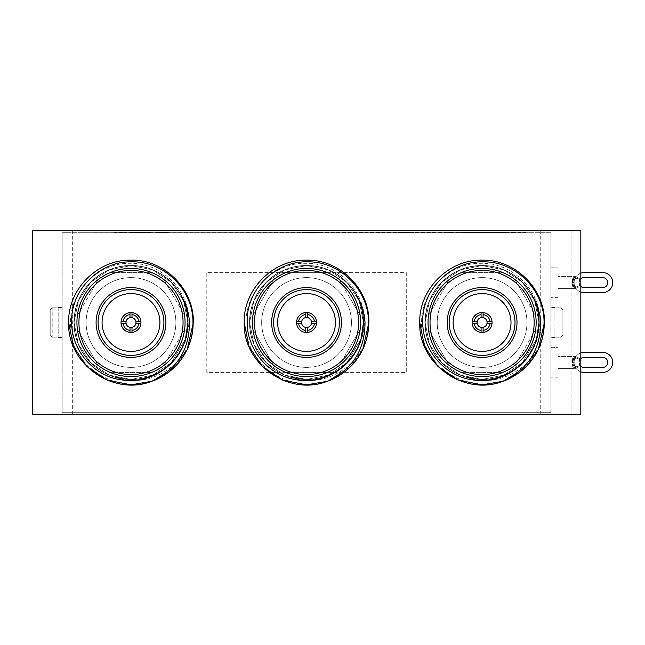 <?xml version="1.0" encoding="UTF-8"?>
<svg xmlns="http://www.w3.org/2000/svg" width="645" height="645" viewBox="0 0 645 645"><rect width="100%" height="100%" fill="white"/><g stroke="black" fill="none" stroke-linecap="round" stroke-linejoin="round"><path stroke-width="0.48" stroke-dasharray="3.23 2.42" d="M62.17 322.5L62.17 307.536L62.17 322.5M52.197 307.842L58.179 307.842L52.197 307.842L50.205 309.882L52.197 307.842L52.197 322.5L52.197 307.842M512.59 232.329L516.581 232.329L512.59 232.329M512.59 232.531L516.581 232.531L512.59 232.531M423.95 232.329L419.959 232.329L423.95 232.329M423.95 232.531L419.959 232.531L423.95 232.531M143.343 232.732L141.473 232.732L143.343 232.329M579.839 365.11C575.896 367.852 574.01 366.94 574.171 362.393C574.01 366.94 575.896 367.852 579.839 365.11L579.041 362.393L580.307 359.072A4.991 4.991 0 0 1 584.023 357.411L602.777 357.411A4.991 4.991 0 0 1 607.759 362.393A4.991 4.991 0 0 1 602.777 367.384L584.023 367.384A4.991 4.991 0 0 1 580.307 365.723L579.839 365.11C575.896 367.852 574.01 366.94 574.171 362.393C574.01 357.854 575.896 356.943 579.839 359.684L580.307 359.072A4.991 4.991 0 0 1 584.023 357.411L602.777 357.411A4.991 4.991 0 0 1 607.759 362.393A4.991 4.991 0 0 1 602.777 367.384L584.023 367.384A4.991 4.991 0 0 1 580.307 365.723L579.041 362.393L580.307 359.072A4.991 4.991 0 0 1 584.023 357.411L602.777 357.411A4.991 4.991 0 0 1 607.759 362.393A4.991 4.991 0 0 1 602.777 367.384L584.023 367.384A4.991 4.991 0 0 1 580.307 365.723L579.041 362.393A4.991 4.991 0 0 0 580.831 366.231A4.991 4.991 0 0 1 579.041 362.393A4.991 4.991 0 0 0 580.831 366.231M580.307 359.072L577.138 356.999L580.307 359.072L577.138 356.999L574.429 356.411C572.953 356.645 572.317 358.644 572.502 362.393C572.317 366.15 572.953 368.15 574.429 368.384L558.094 368.384L558.094 356.411L558.094 368.384L558.094 356.411L558.094 368.384L558.094 356.411L558.094 368.384L574.429 368.384L558.094 368.384M574.872 356.758L576.324 356.056L574.937 358.281A9.973 9.973 0 0 0 574.937 366.513A1.693 1 -24.4 0 0 573.397 366.15L574.05 362.393L573.397 358.644L574.872 356.758L575.816 356.758L574.872 356.758L576.324 356.056A9.973 9.973 0 0 1 584.023 352.42A9.973 9.973 0 0 0 574.937 358.281A1.693 1 24.4 0 1 573.397 358.644L574.872 356.758L576.324 356.056L574.937 358.281A9.973 9.973 0 0 0 584.023 372.375A9.973 9.973 0 0 1 576.324 368.738L574.872 368.037L573.397 366.15L574.05 362.393L573.397 358.644L574.872 356.758L577.138 356.999L574.429 356.411L558.094 356.411L574.429 356.411C572.953 356.645 572.317 358.644 572.502 362.393C572.317 366.15 572.953 368.15 574.429 368.384L577.138 367.795L580.307 365.723M558.094 347.639L558.094 377.156L558.094 347.639L558.094 377.156L558.094 347.639L558.094 377.156L558.094 347.639L550.911 347.639L550.911 377.156L550.911 347.639L550.911 377.156L550.911 347.639L550.911 377.156L550.911 347.639L558.094 347.639L550.911 347.639M558.094 377.156L550.911 377.156M575.816 356.758L574.429 356.411C572.953 356.645 572.317 358.644 572.502 362.393C572.317 366.15 572.953 368.15 574.429 368.384L577.13 367.787M577.13 357.007L574.429 356.411L577.13 357.007L574.429 356.411L558.094 356.411M579.839 285.316C575.896 288.057 574.01 287.146 574.171 282.607C574.01 287.146 575.896 288.057 579.839 285.316L579.041 282.607L580.307 279.277A4.991 4.991 0 0 1 584.023 277.616L602.777 277.616A4.991 4.991 0 0 1 607.759 282.607A4.991 4.991 0 0 1 602.777 287.589L584.023 287.589A4.991 4.991 0 0 1 580.307 285.928L579.839 285.316C575.896 288.057 574.01 287.146 574.171 282.607C574.01 278.06 575.896 277.148 579.839 279.89L580.307 279.277A4.991 4.991 0 0 1 584.023 277.616L602.777 277.616A4.991 4.991 0 0 1 607.759 282.607A4.991 4.991 0 0 1 602.777 287.589L584.023 287.589A4.991 4.991 0 0 1 580.307 285.928L579.041 282.607L580.307 279.277A4.991 4.991 0 0 1 584.023 277.616L602.777 277.616A4.991 4.991 0 0 1 607.759 282.607A4.991 4.991 0 0 1 602.777 287.589L584.023 287.589A4.991 4.991 0 0 1 580.307 285.928L579.041 282.607A4.991 4.991 0 0 0 580.831 286.436A4.991 4.991 0 0 1 579.041 282.607A4.991 4.991 0 0 0 580.831 286.436M580.307 279.277L577.138 277.213L580.307 279.277L577.138 277.213L574.429 276.616C572.953 276.85 572.317 278.85 572.502 282.607C572.317 286.356 572.953 288.355 574.429 288.589L558.094 288.589L558.094 276.616L558.094 288.589L558.094 276.616L558.094 288.589L558.094 276.616L558.094 288.589L574.429 288.589L558.094 288.589M574.872 276.963L576.324 276.262L574.937 278.487A9.973 9.973 0 0 0 574.937 286.719A1.693 1 -24.4 0 0 573.397 286.356L574.05 282.607L573.397 278.85L574.872 276.963L575.816 276.963L574.872 276.963L576.324 276.262A9.973 9.973 0 0 1 584.023 272.625A9.973 9.973 0 0 0 574.937 278.487A1.693 1 24.4 0 1 573.397 278.85L574.872 276.963L576.324 276.262L574.937 278.487A9.973 9.973 0 0 0 584.023 292.58A9.973 9.973 0 0 1 576.324 288.944L574.872 288.242L573.397 286.356L574.05 282.607L573.397 278.85L574.872 276.963L577.138 277.213L574.429 276.616L558.094 276.616L574.429 276.616C572.953 276.85 572.317 278.85 572.502 282.607C572.317 286.356 572.953 288.355 574.429 288.589L577.138 288.001L580.307 285.928M558.094 267.844L558.094 297.361L558.094 267.844L558.094 297.361L558.094 267.844L558.094 297.361L558.094 267.844L550.911 267.844L550.911 297.361L550.911 267.844L550.911 297.361L550.911 267.844L550.911 297.361L550.911 267.844L558.094 267.844L550.911 267.844M558.094 297.361L550.911 297.361M575.816 276.963L574.429 276.616C572.953 276.85 572.317 278.85 572.502 282.607C572.317 286.356 572.953 288.355 574.429 288.589L577.13 287.993M577.13 277.213L574.429 276.616L577.13 277.213L574.429 276.616L558.094 276.616M57.187 230.741L42.022 230.741L57.187 230.741M57.187 414.259L42.022 414.259L57.187 414.259M555.893 230.741L571.059 230.741L555.893 230.741M555.893 414.259L571.059 414.259L555.893 414.259M50.205 335.118L50.205 309.882L50.205 335.118L50.205 309.882L50.205 335.118L52.197 337.158L50.205 335.118M562.875 335.118L562.875 309.882L562.875 335.118L560.884 337.158L554.902 337.158L560.884 337.158L562.875 335.118L562.875 309.882L562.875 335.118M550.911 322.5L550.911 307.536L550.911 322.5M560.884 307.842L554.902 307.842L560.884 307.842L562.875 309.882L560.884 307.842L560.884 337.158L560.884 307.842M515 322.5A32.911 32.911 0 0 1 482.089 355.411A32.911 32.911 0 0 1 449.17 322.5A32.911 32.911 0 0 1 482.089 289.589A32.911 32.911 0 0 1 515 322.5M487.072 322.5A4.991 4.991 0 0 1 482.089 327.491A4.991 4.991 0 0 1 477.098 322.5A4.991 4.991 0 0 1 482.089 317.509A4.991 4.991 0 0 1 487.072 322.5M492.062 322.5A9.973 9.973 0 0 0 482.089 312.527A9.973 9.973 0 0 0 472.116 322.5A9.973 9.973 0 0 0 482.089 332.473A9.973 9.973 0 0 0 492.062 322.5M538.365 349.324L526.167 366.578L502.915 381.26L526.167 366.578L538.365 349.324C526.449 371.939 507.696 383.783 482.089 384.839C448.799 385.71 418.879 355.79 419.75 322.5C418.879 289.21 448.799 259.29 482.089 260.161C515.379 259.29 545.299 289.21 544.428 322.5C545.299 355.79 515.379 385.71 482.089 384.839C448.799 385.71 418.879 355.79 419.75 322.5C418.879 289.21 448.799 259.29 482.089 260.161C515.379 259.29 545.299 289.21 544.428 322.5C545.299 355.79 515.379 385.71 482.089 384.839C448.799 385.71 418.879 355.79 419.75 322.5C418.879 289.21 448.799 259.29 482.089 260.161C515.379 259.29 545.299 289.21 544.428 322.5C543.848 343.293 535.431 359.999 519.169 372.617A62.339 62.339 0 0 0 543.743 331.715C537.898 366.457 498.303 390.096 465.214 376.882C480.219 381.292 494.683 379.961 508.615 372.883C528.408 361.829 538.849 345.035 539.938 322.5C541.195 290.79 512.646 262.362 481.033 263.329C449.412 262.676 421.233 290.919 421.604 322.5C418.686 370.964 481.275 402.923 519.169 372.617M428.03 322.5A54.059 54.059 0 0 0 482.089 376.559A54.059 54.059 0 0 0 536.148 322.5A54.059 54.059 0 0 0 482.089 268.441A54.059 54.059 0 0 0 428.03 322.5A54.059 54.059 0 0 1 482.089 268.441A54.059 54.059 0 0 1 536.148 322.5A54.059 54.059 0 0 1 482.089 376.559A54.059 54.059 0 0 1 428.03 322.5A54.059 54.059 0 0 0 449.331 365.505L428.465 329.361L449.331 365.505A54.059 54.059 0 0 0 502.955 372.375L461.223 372.375L502.955 372.375A54.059 54.059 0 0 0 535.713 329.361L514.847 365.505L535.713 329.361A54.059 54.059 0 0 0 449.331 279.495A54.059 54.059 0 0 0 428.03 322.5M526.973 322.5A44.884 44.884 0 0 0 482.089 277.616A44.884 44.884 0 0 0 437.205 322.5A44.884 44.884 0 0 1 482.089 277.616A44.884 44.884 0 0 1 526.973 322.5A44.884 44.884 0 0 1 482.089 367.384A44.884 44.884 0 0 1 437.205 322.5A44.884 44.884 0 0 0 482.089 367.384A44.884 44.884 0 0 0 526.973 322.5M339.455 322.5A32.911 32.911 0 0 1 306.544 355.411A32.911 32.911 0 0 1 273.625 322.5A32.911 32.911 0 0 1 306.544 289.589A32.911 32.911 0 0 1 339.455 322.5M311.527 322.5A4.991 4.991 0 0 1 306.544 327.491A4.991 4.991 0 0 1 301.554 322.5A4.991 4.991 0 0 1 306.544 317.509A4.991 4.991 0 0 1 311.527 322.5M316.518 322.5A9.973 9.973 0 0 0 306.544 312.527A9.973 9.973 0 0 0 296.571 322.5A9.973 9.973 0 0 0 306.544 332.473A9.973 9.973 0 0 0 316.518 322.5M362.812 349.324L350.622 366.578L327.37 381.26L350.622 366.578L362.812 349.324C350.904 371.939 332.151 383.783 306.544 384.839C273.254 385.71 243.326 355.79 244.205 322.5C243.326 289.21 273.254 259.29 306.544 260.161C339.834 259.29 369.754 289.21 368.884 322.5C369.754 355.79 339.834 385.71 306.544 384.839C273.254 385.71 243.326 355.79 244.205 322.5C243.326 289.21 273.254 259.29 306.544 260.161C339.834 259.29 369.754 289.21 368.884 322.5C369.754 355.79 339.834 385.71 306.544 384.839C273.254 385.71 243.326 355.79 244.205 322.5C243.326 289.21 273.254 259.29 306.544 260.161C339.834 259.29 369.754 289.21 368.884 322.5C368.303 343.293 359.886 359.999 343.616 372.617A62.339 62.339 0 0 0 368.198 331.715C362.353 366.457 322.758 390.096 289.669 376.882C304.666 381.292 319.13 379.961 333.062 372.883C352.863 361.829 363.304 345.035 364.393 322.5C365.651 290.79 337.093 262.362 305.488 263.329C273.867 262.676 245.689 290.919 246.059 322.5C243.141 370.964 305.73 402.923 343.616 372.617M252.477 322.5A54.059 54.059 0 0 0 306.544 376.559A54.059 54.059 0 0 0 360.603 322.5A54.059 54.059 0 0 0 306.544 268.441A54.059 54.059 0 0 0 252.477 322.5A54.059 54.059 0 0 1 306.544 268.441A54.059 54.059 0 0 1 360.603 322.5A54.059 54.059 0 0 1 306.544 376.559A54.059 54.059 0 0 1 252.477 322.5A54.059 54.059 0 0 0 273.786 365.505L252.921 329.361L273.786 365.505A54.059 54.059 0 0 0 327.41 372.375L285.679 372.375L327.41 372.375A54.059 54.059 0 0 0 360.16 329.361L339.294 365.505L360.16 329.361A54.059 54.059 0 0 0 273.786 279.495A54.059 54.059 0 0 0 252.477 322.5M351.428 322.5A44.884 44.884 0 0 0 306.544 277.616A44.884 44.884 0 0 0 261.66 322.5A44.884 44.884 0 0 1 306.544 277.616A44.884 44.884 0 0 1 351.428 322.5A44.884 44.884 0 0 1 306.544 367.384A44.884 44.884 0 0 1 261.66 322.5A44.884 44.884 0 0 0 306.544 367.384A44.884 44.884 0 0 0 351.428 322.5M163.911 322.5A32.911 32.911 0 0 1 130.991 355.411A32.911 32.911 0 0 1 98.08 322.5A32.911 32.911 0 0 1 130.991 289.589A32.911 32.911 0 0 1 163.911 322.5M135.982 322.5A4.991 4.991 0 0 1 130.991 327.491A4.991 4.991 0 0 1 126.009 322.5A4.991 4.991 0 0 1 130.991 317.509A4.991 4.991 0 0 1 135.982 322.5M140.973 322.5A9.973 9.973 0 0 0 130.991 312.527A9.973 9.973 0 0 0 121.018 322.5A9.973 9.973 0 0 0 130.991 332.473A9.973 9.973 0 0 0 140.973 322.5M187.268 349.324L175.077 366.578L151.825 381.26L175.077 366.578L187.268 349.324C175.359 371.939 156.598 383.783 130.991 384.839C97.701 385.71 67.781 355.79 68.652 322.5C67.781 289.21 97.701 259.29 130.991 260.161C164.281 259.29 194.209 289.21 193.331 322.5C194.209 355.79 164.281 385.71 130.991 384.839C97.701 385.71 67.781 355.79 68.652 322.5C67.781 289.21 97.701 259.29 130.991 260.161C164.281 259.29 194.209 289.21 193.331 322.5C194.209 355.79 164.281 385.71 130.991 384.839C97.701 385.71 67.781 355.79 68.652 322.5C67.781 289.21 97.701 259.29 130.991 260.161C164.281 259.29 194.209 289.21 193.331 322.5C192.758 343.293 184.341 359.999 168.071 372.617A62.339 62.339 0 0 0 192.645 331.715C186.808 366.457 147.213 390.096 114.125 376.882C129.121 381.292 143.585 379.961 157.517 372.883C177.319 361.829 187.76 345.035 188.848 322.5C190.106 290.79 161.548 262.362 129.943 263.329C98.322 262.676 70.136 290.919 70.515 322.5C67.596 370.964 130.177 402.923 168.071 372.617M76.932 322.5A54.059 54.059 0 0 0 130.991 376.559A54.059 54.059 0 0 0 185.059 322.5A54.059 54.059 0 0 0 130.991 268.441A54.059 54.059 0 0 0 76.932 322.5A54.059 54.059 0 0 1 130.991 268.441A54.059 54.059 0 0 1 185.059 322.5A54.059 54.059 0 0 1 130.991 376.559A54.059 54.059 0 0 1 76.932 322.5A54.059 54.059 0 0 0 98.242 365.505L77.376 329.361L98.242 365.505A54.059 54.059 0 0 0 151.857 372.375L110.126 372.375L151.857 372.375A54.059 54.059 0 0 0 184.615 329.361L163.749 365.505L184.615 329.361A54.059 54.059 0 0 0 98.242 279.495A54.059 54.059 0 0 0 76.932 322.5M175.875 322.5A44.884 44.884 0 0 0 130.991 277.616A44.884 44.884 0 0 0 86.108 322.5A44.884 44.884 0 0 1 130.991 277.616A44.884 44.884 0 0 1 175.875 322.5A44.884 44.884 0 0 1 130.991 367.384A44.884 44.884 0 0 1 86.108 322.5A44.884 44.884 0 0 0 130.991 367.384A44.884 44.884 0 0 0 175.875 322.5M77.376 315.639L98.242 279.495L77.376 315.639M110.126 272.625L151.857 272.625L110.126 272.625M163.749 279.495L184.615 315.639L163.749 279.495M181.213 295.652C202.377 331.401 172.247 381.227 130.991 379.437C100.588 380.236 73.256 352.904 74.054 322.5C73.256 292.096 100.588 264.764 130.991 265.563C161.403 264.764 188.735 292.096 187.937 322.5C188.735 352.904 161.403 380.236 130.991 379.437C100.588 380.236 73.256 352.904 74.054 322.5C73.256 292.096 100.588 264.764 130.991 265.563C161.403 264.764 188.735 292.096 187.937 322.5C188.735 352.904 161.403 380.236 130.991 379.437C115.374 379.187 101.95 373.632 90.735 362.764C68.668 341.826 68.668 303.174 90.735 282.236C111.674 260.169 150.317 260.169 171.256 282.236C193.323 303.174 193.323 341.826 171.256 362.764C150.317 384.831 111.674 384.831 90.735 362.764C68.668 341.826 68.668 303.174 90.735 282.236C111.674 260.169 150.317 260.169 171.256 282.236C198.394 307.342 190.759 357.032 157.517 372.883M185.486 339.028L171.256 362.764L152.784 375.108L130.991 379.437L109.207 375.108L90.735 362.764L78.392 344.293L74.054 322.5L78.392 300.707L90.735 282.236L109.207 269.892L130.991 265.563L152.784 269.892L171.256 282.236L183.599 300.707L187.937 322.5L183.599 300.707L171.256 282.236L152.784 269.892L130.991 265.563L109.207 269.892L90.735 282.236L78.392 300.707L74.054 322.5L78.392 344.293L90.735 362.764L109.207 375.108L130.991 379.437L152.784 375.108L171.256 362.764L185.502 338.972L171.256 362.764L152.784 375.108L130.991 379.437L109.207 375.108L90.735 362.764L78.392 344.293L74.054 322.5L78.392 300.707L90.735 282.236L109.207 269.892L130.991 265.563L152.784 269.892L171.256 282.236L183.599 300.707L187.937 322.621L183.599 300.707L171.256 282.236L152.784 269.892L130.991 265.563L109.207 269.892L90.735 282.236L78.392 300.707L74.054 322.5L78.392 344.293L90.735 362.764L109.207 375.108L130.991 379.437L152.784 375.108L171.256 362.764L185.502 338.972L171.256 362.764L152.784 375.108L130.991 379.437L114.125 376.882M193.331 322.5L192.645 331.715M130 327.386L130 332.425M131.991 332.425L131.991 327.386M130 312.575L130 317.614M131.991 317.614L131.991 312.575M123.074 321.5L121.075 321.5M121.075 323.5L126.106 323.5M140.916 321.5L135.877 321.5M135.877 323.5L140.916 323.5M252.921 315.639L273.786 279.495L252.921 315.639M285.679 272.625L327.41 272.625L285.679 272.625M339.294 279.495L360.16 315.639L339.294 279.495M356.758 295.652C377.922 331.401 347.8 381.227 306.544 379.437C276.133 380.236 248.801 352.904 249.599 322.5C248.801 292.096 276.133 264.764 306.544 265.563C336.948 264.764 364.28 292.096 363.482 322.5C364.28 352.904 336.948 380.236 306.544 379.437C276.133 380.236 248.801 352.904 249.599 322.5C248.801 292.096 276.133 264.764 306.544 265.563C336.948 264.764 364.28 292.096 363.482 322.5C364.28 352.904 336.948 380.236 306.544 379.437C290.919 379.187 277.503 373.632 266.28 362.764C244.213 341.826 244.213 303.174 266.28 282.236C287.219 260.169 325.87 260.169 346.8 282.236C368.867 303.174 368.867 341.826 346.8 362.764C325.87 384.831 287.219 384.831 266.28 362.764C244.213 341.826 244.213 303.174 266.28 282.236C287.219 260.169 325.87 260.169 346.8 282.236C373.939 307.342 366.304 357.032 333.062 372.883M361.031 339.028L346.8 362.764L328.329 375.108L306.544 379.437L284.751 375.108L266.28 362.764L253.936 344.293L249.599 322.5L253.936 300.707L266.28 282.236L284.751 269.892L306.544 265.563L328.329 269.892L346.8 282.236L359.144 300.707L363.482 322.5L359.144 300.707L346.8 282.236L328.329 269.892L306.544 265.563L284.751 269.892L266.28 282.236L253.936 300.707L249.599 322.5L253.936 344.293L266.28 362.764L284.751 375.108L306.544 379.437L328.329 375.108L346.8 362.764L361.047 338.972L346.8 362.764L328.329 375.108L306.544 379.437L284.751 375.108L266.28 362.764L253.936 344.293L249.599 322.5L253.936 300.707L266.28 282.236L284.751 269.892L306.544 265.563L328.329 269.892L346.8 282.236L359.144 300.707L363.482 322.621L359.144 300.707L346.8 282.236L328.329 269.892L306.544 265.563L284.751 269.892L266.28 282.236L253.936 300.707L249.599 322.5L253.936 344.293L266.28 362.764L284.751 375.108L306.544 379.437L328.329 375.108L346.8 362.764L361.047 338.972L346.8 362.764L328.329 375.108L306.544 379.437L289.669 376.882M368.884 322.5L368.198 331.715M305.545 327.386L305.545 332.425M307.536 332.425L307.536 327.386M305.545 312.575L305.545 317.614M307.536 317.614L307.536 312.575M298.627 321.5L296.619 321.5M296.619 323.5L301.658 323.5M316.469 321.5L311.43 321.5M311.43 323.5L316.469 323.5M428.465 315.639L449.331 279.495L428.465 315.639M461.223 272.625L502.955 272.625L461.223 272.625M514.847 279.495L535.713 315.639L514.847 279.495M532.302 295.652C553.466 331.401 523.345 381.227 482.089 379.437C451.677 380.236 424.354 352.904 425.144 322.5C424.354 292.096 451.677 264.764 482.089 265.563C512.493 264.764 539.825 292.096 539.026 322.5C539.825 352.904 512.493 380.236 482.089 379.437C451.677 380.236 424.354 352.904 425.144 322.5C424.354 292.096 451.677 264.764 482.089 265.563C512.493 264.764 539.825 292.096 539.026 322.5C539.825 352.904 512.493 380.236 482.089 379.437C466.464 379.187 453.048 373.632 441.825 362.764C419.758 341.826 419.758 303.174 441.825 282.236C462.763 260.169 501.415 260.169 522.353 282.236C544.412 303.174 544.412 341.826 522.353 362.764C501.415 384.831 462.763 384.831 441.825 362.764C419.758 341.826 419.758 303.174 441.825 282.236C462.763 260.169 501.415 260.169 522.353 282.236C549.484 307.342 541.856 357.032 508.615 372.883M536.576 339.028L522.353 362.764L503.874 375.108L482.089 379.437L460.296 375.108L441.825 362.764L429.481 344.293L425.144 322.5L429.481 300.707L441.825 282.236L460.296 269.892L482.089 265.563L503.874 269.892L522.353 282.236L534.697 300.707L539.026 322.5L534.697 300.707L522.353 282.236L503.874 269.892L482.089 265.563L460.296 269.892L441.825 282.236L429.481 300.707L425.144 322.5L429.481 344.293L441.825 362.764L460.296 375.108L482.089 379.437L503.874 375.108L522.353 362.764L536.592 338.972L522.353 362.764L503.874 375.108L482.089 379.437L460.296 375.108L441.825 362.764L429.481 344.293L425.144 322.5L429.481 300.707L441.825 282.236L460.296 269.892L482.089 265.563L503.874 269.892L522.353 282.236L534.697 300.707L539.026 322.621L534.697 300.707L522.353 282.236L503.874 269.892L482.089 265.563L460.296 269.892L441.825 282.236L429.481 300.707L425.144 322.5L429.481 344.293L441.825 362.764L460.296 375.108L482.089 379.437L503.874 375.108L522.353 362.764L536.592 338.972L522.353 362.764L503.874 375.108L482.089 379.437L465.214 376.882M544.428 322.5L543.743 331.715M481.089 327.386L481.089 332.425M483.089 332.425L483.089 327.386M481.089 312.575L481.089 317.614M483.089 317.614L483.089 312.575M474.172 321.5L472.164 321.5M472.164 323.5L477.203 323.5M492.014 321.5L486.975 321.5M486.975 323.5L492.014 323.5M550.911 412.268L62.17 412.268L550.911 412.268L550.911 232.732L62.17 232.732L62.17 412.268L62.17 232.732L550.911 232.732L550.911 412.268M206.795 372.375L206.795 272.625L406.286 272.625L406.286 372.375L206.795 372.375L206.795 272.625L406.286 272.625L406.286 372.375L206.795 372.375M133.273 232.329L130.822 232.329M474.567 232.531L487.298 232.531L474.567 232.329M405.923 232.329L413.59 232.329M468.343 232.329L462.054 232.329L468.343 232.329M476.849 232.329L481.702 232.329M400.061 232.329L397.876 232.329M481.444 232.329L477.018 232.329M150.898 232.329L129.371 232.329M525.973 232.329L87.107 232.732L525.973 232.329M156.542 232.329L168.321 232.329L156.542 232.732M134.418 232.329L130.846 232.329M133.942 232.329L130.846 232.732M134.418 232.732L137.708 232.329M499.778 232.329L489.297 232.531L499.778 232.329M467.294 232.329L459.7 232.531L467.294 232.329M494.296 232.329L492.127 232.329M467.56 232.329L461.272 232.531L467.56 232.329M476.462 232.329L482.226 232.329M453.935 232.329L447.388 232.531L453.935 232.329M500.326 232.329L506.156 232.329M310.777 232.329L316.598 232.329M114.004 232.531L126.734 232.531L114.004 232.329M580.831 414.259L580.831 230.741L32.25 230.741L32.25 414.259L580.831 414.259M576.324 276.262L574.937 278.487A9.973 9.973 0 0 1 584.023 272.625L602.777 272.625L584.023 272.625A9.973 9.973 0 0 0 576.324 276.262A9.973 9.973 0 0 1 584.023 272.625L602.777 272.625A9.973 9.973 0 0 1 612.75 282.607A9.973 9.973 0 0 1 602.777 292.58A9.973 9.973 0 0 0 612.75 282.607A9.973 9.973 0 0 0 602.777 272.625A9.973 9.973 0 0 1 612.75 282.607A9.973 9.973 0 0 1 602.777 292.58A9.973 9.973 0 0 0 612.75 282.607A9.973 9.973 0 0 0 602.777 272.625A9.973 9.973 0 0 1 612.75 282.607A9.973 9.973 0 0 1 602.777 292.58L584.023 292.58A9.973 9.973 0 0 1 576.324 288.944L574.872 288.242L573.397 286.356L574.05 282.607L573.397 278.85A1.693 1 24.4 0 0 574.937 278.487A9.973 9.973 0 0 0 574.937 286.719L576.324 288.944L574.872 288.242L575.816 288.242M580.831 278.769A4.991 4.991 0 0 0 579.041 282.607A4.991 4.991 0 0 1 580.831 278.769A4.991 4.991 0 0 0 579.041 282.607L579.839 279.89C575.896 277.148 574.01 278.06 574.171 282.607C574.01 278.06 575.896 277.148 579.839 279.89M576.106 288.67L574.937 286.719A9.973 9.973 0 0 0 584.023 292.58A9.973 9.973 0 0 1 576.324 288.944L574.937 286.719A1.693 1 -24.4 0 0 573.397 286.356L574.872 288.242M576.324 288.944L574.937 286.719A9.973 9.973 0 0 0 580.831 292.056M580.831 273.149A9.973 9.973 0 0 0 574.937 278.487A1.693 1 24.4 0 1 573.397 278.85M574.937 286.719A1.693 1 -24.4 0 0 573.397 286.356M576.324 356.056L574.937 358.281A9.973 9.973 0 0 1 584.023 352.42L602.777 352.42L584.023 352.42A9.973 9.973 0 0 0 576.324 356.056A9.973 9.973 0 0 1 584.023 352.42L602.777 352.42A9.973 9.973 0 0 1 612.75 362.393A9.973 9.973 0 0 1 602.777 372.375A9.973 9.973 0 0 0 612.75 362.393A9.973 9.973 0 0 0 602.777 352.42A9.973 9.973 0 0 1 612.75 362.393A9.973 9.973 0 0 1 602.777 372.375A9.973 9.973 0 0 0 612.75 362.393A9.973 9.973 0 0 0 602.777 352.42A9.973 9.973 0 0 1 612.75 362.393A9.973 9.973 0 0 1 602.777 372.375L584.023 372.375A9.973 9.973 0 0 1 576.324 368.738L574.872 368.037L573.397 366.15L574.05 362.393L573.397 358.644A1.693 1 24.4 0 0 574.937 358.281A9.973 9.973 0 0 0 574.937 366.513L576.324 368.738L574.872 368.037L575.816 368.037M580.831 358.564A4.991 4.991 0 0 0 579.041 362.393A4.991 4.991 0 0 1 580.831 358.564A4.991 4.991 0 0 0 579.041 362.393L579.839 359.684C575.896 356.943 574.01 357.854 574.171 362.393C574.01 357.854 575.896 356.943 579.839 359.684M576.106 368.464L574.937 366.513A9.973 9.973 0 0 0 584.023 372.375A9.973 9.973 0 0 1 576.324 368.738L574.937 366.513A1.693 1 -24.4 0 0 573.397 366.15L574.872 368.037M576.324 368.738L574.937 366.513A9.973 9.973 0 0 0 580.831 371.851M580.831 352.944A9.973 9.973 0 0 0 574.937 358.281A1.693 1 24.4 0 1 573.397 358.644M574.937 366.513A1.693 1 -24.4 0 0 573.397 366.15M168.321 232.732L168.321 232.329M148.302 232.732L148.302 232.329M135.627 232.329L132.854 232.732L137.216 232.732L135.627 232.329M135.627 232.732L134.757 232.732L135.627 232.732M142.851 232.732L142.851 232.329M140.263 232.732L141.473 232.732L140.263 232.329M127.823 232.732L125.444 232.732L127.823 232.329M137.708 232.732L143.762 232.329M143.762 232.732L165.781 232.329M125.017 232.329L122.598 232.732L126.186 232.732L107.965 232.732L165.781 232.732M107.965 232.732L107.965 232.329M126.186 232.732L126.186 232.329M125.017 232.732L126.92 232.329M128.234 232.732L126.92 232.732M128.613 232.732L130.774 232.329M130.774 232.732L132.072 232.329M132.072 232.732L129.476 232.329M129.476 232.732L132.854 232.329M132.854 232.732L133.604 232.329M133.604 232.732L131.967 232.329M131.967 232.732L133.942 232.732M134.902 232.732L135.571 232.732L134.902 232.732M137.482 232.329L139.522 232.329L137.482 232.329M141.013 232.329L137.482 232.732L141.013 232.329M150.898 232.732L129.371 232.732M125.444 232.732L125.444 232.329M139.755 232.732L139.755 232.329M397.876 232.531L404.318 232.329M404.318 232.531L406.358 232.329M406.358 232.531L412.808 232.329M412.808 232.531L410.631 232.329M410.631 232.531L408.865 232.329M408.865 232.531L401.819 232.329M401.819 232.531L400.061 232.531M405.342 232.531L402.504 232.531L405.342 232.329M492.127 232.531L486.096 232.329M486.096 232.531L488.249 232.329M488.249 232.531L493.103 232.329M493.103 232.531L498.472 232.329M498.472 232.531L494.296 232.531M413.59 232.531L399.182 232.531L406.64 232.329M406.64 232.531L409.244 232.329M481.702 232.531L483.798 232.329M483.798 232.531L476.913 232.329M476.913 232.531L469.391 232.329M469.391 232.531L477.106 232.329M477.106 232.531L483.54 232.329M483.54 232.531L481.444 232.531M477.018 232.531L471.487 232.329M471.487 232.531L476.849 232.531M482.226 232.531L479.138 232.329M479.138 232.531L475.937 232.329M475.937 232.531L473.841 232.329M473.841 232.531L479.219 232.329M479.219 232.531L484.322 232.329M484.322 232.531L479.582 232.329M479.582 232.531L476.462 232.531M466.988 232.531L462.054 232.531L466.988 232.329M409.244 232.531L412.026 232.329M412.026 232.531L405.923 232.531M405.673 232.531L409.93 232.531L405.673 232.329M405.237 232.531L409.406 232.531L405.237 232.329M506.156 232.531L508.671 232.329M508.671 232.531L500.407 232.329M500.407 232.531L491.377 232.329M491.377 232.531L508.357 232.329M508.357 232.531L505.841 232.329M505.841 232.531L500.528 232.329M500.528 232.531L493.893 232.329M493.893 232.531L500.326 232.531M316.598 232.531L319.114 232.329M319.114 232.531L310.858 232.329M310.858 232.531L301.828 232.329M301.828 232.531L311.084 232.329M311.084 232.531L318.799 232.329M318.799 232.531L316.284 232.329M316.284 232.531L310.979 232.329M310.979 232.531L304.343 232.329M304.343 232.531L310.777 232.531M130.822 232.531L149.995 232.329M149.995 232.531L147.528 232.329M147.528 232.531L133.273 232.531M146.431 232.531L133.338 232.531L146.431 232.329M52.197 337.158L58.179 337.158L52.197 337.158L52.197 322.5L52.197 337.158M58.179 307.842L58.179 337.158L58.179 307.842M554.902 337.158L554.902 307.842L554.902 337.158M574.171 282.607L572.502 282.607M574.171 362.393L572.502 362.393M143.037 232.732L143.037 232.329M58.179 307.536L62.17 307.536M42.022 414.259L42.022 230.741M540.736 414.259L540.736 230.741M554.902 307.536L550.911 307.536M554.902 337.464L550.911 337.464M571.059 414.259L571.059 230.741M72.345 414.259L72.345 230.741M574.937 278.487L576.106 276.536M574.937 358.281L576.106 356.33M130.475 232.329L130.475 232.732M134.055 232.329L134.055 232.732M135.716 232.329L135.716 232.732M135.136 232.329L135.136 232.732M58.179 337.464L62.17 337.464"/><path stroke-width="0.97" d="M580.831 366.231A4.991 4.991 0 0 0 584.023 367.384A4.991 4.991 0 0 1 580.831 366.231A4.991 4.991 0 0 0 584.023 367.384L602.777 367.384A4.991 4.991 0 0 0 607.759 362.393A4.991 4.991 0 0 0 602.777 357.411L584.023 357.411A4.991 4.991 0 0 0 580.831 358.564A4.991 4.991 0 0 1 584.023 357.411A4.991 4.991 0 0 0 580.831 358.564M580.831 286.436A4.991 4.991 0 0 0 584.023 287.589A4.991 4.991 0 0 1 580.831 286.436A4.991 4.991 0 0 0 584.023 287.589L602.777 287.589A4.991 4.991 0 0 0 607.759 282.607A4.991 4.991 0 0 0 602.777 277.616L584.023 277.616A4.991 4.991 0 0 0 580.831 278.769A4.991 4.991 0 0 1 584.023 277.616A4.991 4.991 0 0 0 580.831 278.769M453.161 322.5A28.928 28.928 0 0 0 482.089 351.428A28.928 28.928 0 0 0 511.009 322.5A28.928 28.928 0 0 0 482.089 293.572A28.928 28.928 0 0 0 453.161 322.5M483.089 327.386A4.991 4.991 0 0 0 486.975 323.5L492.014 323.5A9.973 9.973 0 0 1 483.089 332.425L483.089 327.386A4.991 4.991 0 0 1 481.089 327.386L481.089 332.425A9.973 9.973 0 0 0 483.089 332.425M481.089 332.425A9.973 9.973 0 0 1 472.164 323.5L477.203 323.5A4.991 4.991 0 0 0 481.089 327.386M477.203 323.5A4.991 4.991 0 0 1 477.203 321.5L472.164 321.5A9.973 9.973 0 0 0 472.164 323.5M492.014 323.5A9.973 9.973 0 0 0 492.014 321.5L486.975 321.5A4.991 4.991 0 0 1 486.975 323.5M492.014 321.5A9.973 9.973 0 0 0 472.164 321.5M517 322.5A34.911 34.911 0 0 1 482.089 357.411A34.911 34.911 0 0 1 447.178 322.5A34.911 34.911 0 0 1 482.089 287.589A34.911 34.911 0 0 1 517 322.5M449.17 322.5A32.911 32.911 0 0 0 482.089 355.411A32.911 32.911 0 0 0 515 322.5A32.911 32.911 0 0 0 482.089 289.589A32.911 32.911 0 0 0 449.17 322.5M534.157 322.5A52.068 52.068 0 0 0 482.089 270.432A52.068 52.068 0 0 0 430.022 322.5A52.068 52.068 0 0 0 482.089 374.568A52.068 52.068 0 0 0 534.157 322.5M428.03 322.5A54.059 54.059 0 0 1 482.089 268.441A54.059 54.059 0 0 1 536.148 322.5A54.059 54.059 0 0 1 482.089 376.559A54.059 54.059 0 0 1 428.03 322.5M502.915 381.26L482.089 384.839L458.232 380.09L438.003 366.578L424.491 346.357L419.75 322.5C418.879 289.21 448.799 259.29 482.089 260.161C515.379 259.29 545.299 289.21 544.428 322.5L538.365 349.324A62.339 62.339 0 0 1 502.915 381.26C464.505 396.651 418.105 363.909 419.75 322.5C418.879 289.21 448.799 259.29 482.089 260.161C515.379 259.29 545.299 289.21 544.428 322.5L538.365 349.324C542.268 340.713 544.162 331.772 544.049 322.5C544.436 290.137 515.573 261.169 483.113 261.846C450.766 260.854 421.459 290.024 422.757 322.5C422.596 350.42 444.897 376.285 472.688 379.881C500.222 384.565 529.335 366.247 536.576 339.028L539.026 322.5C538.994 313.002 536.753 304.053 532.302 295.652C537.309 303.956 540.059 312.906 540.575 322.5C540.494 349.961 527.941 369.553 502.915 381.26L482.089 384.839L458.232 380.09L438.003 366.578L424.491 346.357L419.75 322.5C418.879 289.21 448.799 259.29 482.089 260.161C515.379 259.29 545.299 289.21 544.428 322.5M277.616 322.5A28.928 28.928 0 0 0 306.544 351.428A28.928 28.928 0 0 0 335.464 322.5A28.928 28.928 0 0 0 306.544 293.572A28.928 28.928 0 0 0 277.616 322.5M307.536 327.386A4.991 4.991 0 0 0 311.43 323.5L316.469 323.5A9.973 9.973 0 0 1 307.536 332.425L307.536 327.386A4.991 4.991 0 0 1 305.545 327.386L305.545 332.425A9.973 9.973 0 0 0 307.536 332.425M305.545 332.425A9.973 9.973 0 0 1 296.619 323.5L301.658 323.5A4.991 4.991 0 0 0 305.545 327.386M301.658 323.5A4.991 4.991 0 0 1 301.658 321.5L296.619 321.5A9.973 9.973 0 0 0 296.619 323.5M316.469 323.5A9.973 9.973 0 0 0 316.469 321.5L311.43 321.5A4.991 4.991 0 0 1 311.43 323.5M316.469 321.5A9.973 9.973 0 0 0 296.619 321.5M341.455 322.5A34.911 34.911 0 0 1 306.544 357.411A34.911 34.911 0 0 1 271.634 322.5A34.911 34.911 0 0 1 306.544 287.589A34.911 34.911 0 0 1 341.455 322.5M273.625 322.5A32.911 32.911 0 0 0 306.544 355.411A32.911 32.911 0 0 0 339.455 322.5A32.911 32.911 0 0 0 306.544 289.589A32.911 32.911 0 0 0 273.625 322.5M358.604 322.5A52.068 52.068 0 0 0 306.544 270.432A52.068 52.068 0 0 0 254.477 322.5A52.068 52.068 0 0 0 306.544 374.568A52.068 52.068 0 0 0 358.604 322.5M252.477 322.5A54.059 54.059 0 0 1 306.544 268.441A54.059 54.059 0 0 1 360.603 322.5A54.059 54.059 0 0 1 306.544 376.559A54.059 54.059 0 0 1 252.477 322.5M327.37 381.26L306.544 384.839L282.687 380.09L262.459 366.578L248.946 346.357L244.205 322.5C243.326 289.21 273.254 259.29 306.544 260.161C339.834 259.29 369.754 289.21 368.884 322.5L362.812 349.324A62.339 62.339 0 0 1 327.37 381.26C288.96 396.651 242.56 363.909 244.205 322.5C243.326 289.21 273.254 259.29 306.544 260.161C339.834 259.29 369.754 289.21 368.884 322.5L362.812 349.324C366.723 340.713 368.618 331.772 368.505 322.5C368.892 290.137 340.028 261.169 307.568 261.846C275.213 260.854 245.906 290.024 247.212 322.5C247.051 350.42 269.352 376.285 297.143 379.881C324.677 384.565 353.791 366.247 361.031 339.028L363.482 322.5C363.449 313.002 361.208 304.053 356.758 295.652C361.756 303.956 364.514 312.906 365.022 322.5C364.949 349.961 352.396 369.553 327.37 381.26L306.544 384.839L282.687 380.09L262.459 366.578L248.946 346.357L244.205 322.5C243.326 289.21 273.254 259.29 306.544 260.161C339.834 259.29 369.754 289.21 368.884 322.5M102.071 322.5A28.928 28.928 0 0 0 130.991 351.428A28.928 28.928 0 0 0 159.92 322.5A28.928 28.928 0 0 0 130.991 293.572A28.928 28.928 0 0 0 102.071 322.5M131.991 327.386A4.991 4.991 0 0 0 135.877 323.5L140.916 323.5A9.973 9.973 0 0 1 131.991 332.425L131.991 327.386A4.991 4.991 0 0 1 130 327.386L130 332.425A9.973 9.973 0 0 0 131.991 332.425M130 332.425A9.973 9.973 0 0 1 121.075 323.5L126.106 323.5A4.991 4.991 0 0 0 130 327.386M126.106 323.5A4.991 4.991 0 0 1 126.106 321.5L121.075 321.5A9.973 9.973 0 0 0 121.075 323.5M140.916 323.5A9.973 9.973 0 0 0 140.916 321.5L135.877 321.5A4.991 4.991 0 0 1 135.877 323.5M140.916 321.5A9.973 9.973 0 0 0 121.075 321.5M165.902 322.5A34.911 34.911 0 0 1 130.991 357.411A34.911 34.911 0 0 1 96.089 322.5A34.911 34.911 0 0 1 130.991 287.589A34.911 34.911 0 0 1 165.902 322.5M98.08 322.5A32.911 32.911 0 0 0 130.991 355.411A32.911 32.911 0 0 0 163.911 322.5A32.911 32.911 0 0 0 130.991 289.589A32.911 32.911 0 0 0 98.08 322.5M183.059 322.5A52.068 52.068 0 0 0 130.991 270.432A52.068 52.068 0 0 0 78.932 322.5A52.068 52.068 0 0 0 130.991 374.568A52.068 52.068 0 0 0 183.059 322.5M76.932 322.5A54.059 54.059 0 0 1 130.991 268.441A54.059 54.059 0 0 1 185.059 322.5A54.059 54.059 0 0 1 130.991 376.559A54.059 54.059 0 0 1 76.932 322.5M151.825 381.26L130.991 384.839L107.143 380.09L86.914 366.578L73.401 346.357L68.652 322.5C67.781 289.21 97.701 259.29 130.991 260.161C164.281 259.29 194.209 289.21 193.331 322.5L187.268 349.324A62.339 62.339 0 0 1 151.825 381.26C113.415 396.651 67.007 363.909 68.652 322.5C67.781 289.21 97.701 259.29 130.991 260.161C164.281 259.29 194.209 289.21 193.331 322.5L187.268 349.324C191.178 340.713 193.073 331.772 192.96 322.5C193.339 290.137 164.483 261.169 132.023 261.846C99.669 260.854 70.361 290.024 71.668 322.5C71.506 350.42 93.799 376.285 121.599 379.881C149.124 384.565 178.246 366.247 185.486 339.028L187.937 322.5C187.897 313.002 185.655 304.053 181.213 295.652C186.212 303.956 188.969 312.906 189.477 322.5C189.396 349.961 176.843 369.553 151.825 381.26L130.991 384.839L107.143 380.09L86.914 366.578L73.401 346.357L68.652 322.5C67.781 289.21 97.701 259.29 130.991 260.161C164.281 259.29 194.209 289.21 193.331 322.5M135.877 321.5A4.991 4.991 0 0 0 131.991 317.614L131.991 312.575M131.991 314.583A7.982 7.982 0 0 1 138.909 321.5M123.074 321.5A7.982 7.982 0 0 1 130 314.583L130 317.614A4.991 4.991 0 0 0 126.106 321.5L123.074 321.5M130 312.575L130 314.583M138.909 323.5A7.982 7.982 0 0 1 131.991 330.417M187.937 322.621L185.502 338.972L187.937 322.621M130 317.614A4.991 4.991 0 0 1 131.991 317.614M130 330.417A7.982 7.982 0 0 1 123.074 323.5M311.43 321.5A4.991 4.991 0 0 0 307.536 317.614L307.536 312.575M307.536 314.583A7.982 7.982 0 0 1 314.462 321.5M298.627 321.5A7.982 7.982 0 0 1 305.545 314.583L305.545 317.614A4.991 4.991 0 0 0 301.658 321.5L298.627 321.5M305.545 312.575L305.545 314.583M314.462 323.5A7.982 7.982 0 0 1 307.536 330.417M363.482 322.621L361.047 338.972L363.482 322.621M305.545 317.614A4.991 4.991 0 0 1 307.536 317.614M305.545 330.417A7.982 7.982 0 0 1 298.627 323.5M486.975 321.5A4.991 4.991 0 0 0 483.089 317.614L483.089 312.575M483.089 314.583A7.982 7.982 0 0 1 490.007 321.5M474.172 321.5A7.982 7.982 0 0 1 481.089 314.583L481.089 317.614A4.991 4.991 0 0 0 477.203 321.5L474.172 321.5M481.089 312.575L481.089 314.583M490.007 323.5A7.982 7.982 0 0 1 483.089 330.417M539.026 322.621L536.592 338.972L539.026 322.621M481.089 317.614A4.991 4.991 0 0 1 483.089 317.614M481.089 330.417A7.982 7.982 0 0 1 474.172 323.5M580.831 414.259L580.831 230.741L32.25 230.741L32.25 414.259L580.831 414.259M580.831 292.056A9.973 9.973 0 0 0 584.023 292.58L602.777 292.58A9.973 9.973 0 0 0 612.75 282.607A9.973 9.973 0 0 0 602.777 272.625L584.023 272.625A9.973 9.973 0 0 0 580.831 273.149M584.023 292.58L602.777 292.58L584.023 292.58M602.777 287.589A4.991 4.991 0 0 0 607.759 282.607A4.991 4.991 0 0 0 602.777 277.616A4.991 4.991 0 0 1 607.759 282.607A4.991 4.991 0 0 1 602.777 287.589M580.831 371.851A9.973 9.973 0 0 0 584.023 372.375L602.777 372.375A9.973 9.973 0 0 0 612.75 362.393A9.973 9.973 0 0 0 602.777 352.42L584.023 352.42A9.973 9.973 0 0 0 580.831 352.944M584.023 372.375L602.777 372.375L584.023 372.375M602.777 367.384A4.991 4.991 0 0 0 607.759 362.393A4.991 4.991 0 0 0 602.777 357.411A4.991 4.991 0 0 1 607.759 362.393A4.991 4.991 0 0 1 602.777 367.384"/></g></svg>
